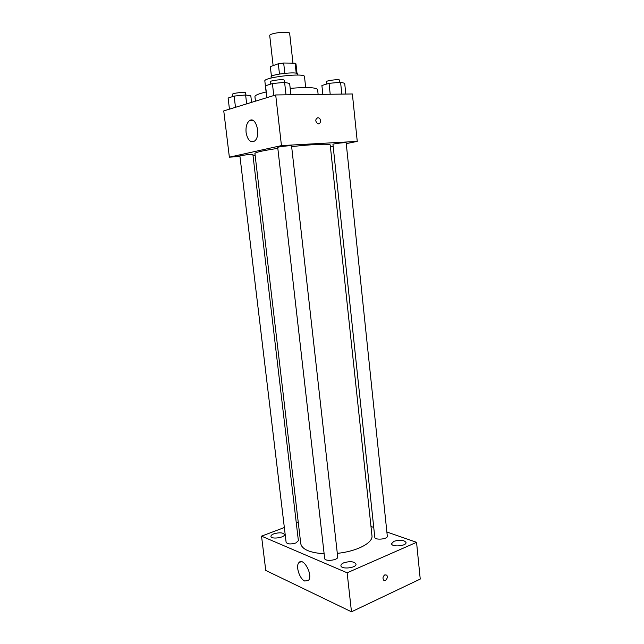 <?xml version="1.0" encoding="UTF-8"?>
<svg xmlns="http://www.w3.org/2000/svg" width="644" height="644" viewBox="0 0 644 644"><rect width="100%" height="100%" fill="white"/><g stroke="black" fill="none" stroke-linecap="round" stroke-linejoin="round"><path stroke-width="0.97" d="M292.964 63.144L289.671 33.407C289.913 30.727 268.894 33.086 269.731 35.645L273.128 65.616M271.446 76.37L270.335 66.614L278.313 63.764L283.674 63.015L295.113 63.176L295.966 63.837L297.029 73.505M271.196 78.029L271.068 76.95C270.037 74.358 297.947 71.226 297.512 73.98L297.633 75.066M279.472 74.028L278.313 63.764M296.224 73.247L295.113 63.176M284.825 73.295L283.674 63.015M266.101 91.995L264.845 81.039C263.235 77.272 305.224 72.555 304.491 76.596L305.691 87.56M255.459 101.164L254.935 96.624C254.944 95.264 258.727 93.71 266.262 91.963M290.194 88.365C307.051 87.012 316.196 87.423 317.613 89.597L318.128 94.402M239.962 156.5L229.361 157.168L223.758 110.913L275.696 94.95L352.373 93.968L357.259 141.398L346.255 143.644M333.165 146.309L330.42 146.864M337.303 553.349C356.945 551.425 373.262 542.795 371.966 535.719L330.219 145.029C330.646 143.556 312.445 144.24 291.643 146.623M277.83 148.386C263.034 150.567 255.394 152.266 254.919 153.481L300.764 543.705C302.028 549.413 309.812 552.769 324.133 553.776M229.361 157.168L281.452 145.608L357.259 141.398M255.161 155.558L253.036 155.687M291.563 145.914C291.845 145.198 277.29 146.824 277.725 147.452L324.665 558.437C324.713 561.842 338.422 560.256 337.706 556.931L291.563 145.914M346.166 142.815C346.44 142.163 332.546 143.773 332.956 144.345L374.792 537.321C374.792 540.421 387.954 539.229 387.31 536.178L346.166 142.815M249.92 154.294L252.875 154.359L298.381 540.686L295.862 542.981C290.774 544.43 287.522 544.204 286.113 542.312L239.874 155.768L249.92 154.294M281.452 145.608L275.696 94.95M246.089 132.479C245.638 127.037 246.708 123.141 249.317 120.814C256.006 115.244 261.44 136.48 254.493 141.084C250.379 142.928 247.578 140.054 246.089 132.479M317.822 117.707L318.563 117.828C321.63 118.786 320.752 124.968 317.725 123.704C315.133 121.265 315.174 119.269 317.822 117.707L318.555 117.828C321.63 118.786 320.752 124.968 317.725 123.704C315.133 121.265 315.166 119.269 317.822 117.707M284.35 527.525L261.536 536.146L347.14 572.806L416.555 542.32L386.875 531.992M373.737 527.428L370.976 526.462M298.244 522.276L296.296 523.009M393.878 541.314L391.544 543.689C391.544 547.352 406.767 546.096 406.026 542.49C404.062 539.962 400.013 539.567 393.878 541.314M273.853 533.828C271.881 534.609 270.907 535.462 270.939 536.38C270.979 539.624 285.163 537.651 284.431 534.512C282.917 532.508 279.391 532.282 273.853 533.828M343.679 562.856C341.787 563.701 340.869 564.643 340.918 565.682C340.966 569.715 356.824 568.008 355.995 564.064C354.087 561.391 349.982 560.988 343.679 562.856M261.536 536.146L265.755 570.439L351.479 611.8L420.242 579.077L416.555 542.32M351.479 611.8L347.14 572.806M384.83 574.867L386.585 575.1C388.726 576.871 385.651 582.184 383.647 580.155C382.48 578.183 382.874 576.42 384.83 574.867L386.585 575.1C388.718 576.871 385.651 582.184 383.647 580.155M304.725 581.025C299.508 578.924 295.451 565.971 298.929 562.615C303.404 556.754 313.411 575.39 308.42 580.461L304.725 581.025M229.449 109.158L228.113 98.057L234.142 96.085L245.614 94.974L250.814 95.859L251.571 102.364M246.668 103.869L245.614 94.974M235.479 107.307L234.142 96.085M245.887 95.022L245.638 92.913C245.839 91.69 232.041 93.13 232.524 94.29L232.79 96.528M266.922 97.647L265.553 85.781L272.412 83.535L284.608 82.368L289.647 83.479L290.903 94.749M286 94.813L284.608 82.368M273.781 95.537L272.412 83.535M284.431 82.384L284.197 80.267C284.407 78.866 269.715 80.492 270.23 81.812L270.496 84.163M322.845 94.346L321.895 85.499L329.044 83.35L340.579 82.239L344.693 83.301L345.812 94.048M341.819 94.105L340.579 82.239M330.203 94.249L329.044 83.35M339.839 82.311L339.613 80.178C339.823 78.898 325.816 80.581 326.299 81.78L326.54 84.098M271.438 76.378L270.335 66.71M253.382 120.678L249.317 120.814M301.191 561.681L298.929 562.615"/></g></svg>

